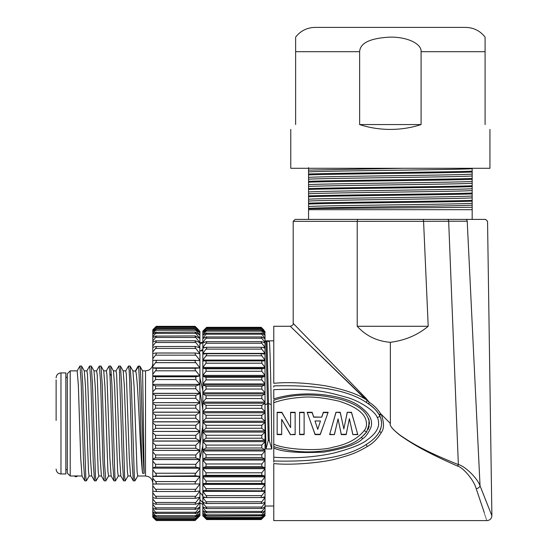 <?xml version="1.0" encoding="UTF-8"?>
<svg xmlns="http://www.w3.org/2000/svg" width="548" height="548" viewBox="0 0 548 548"><rect width="100%" height="100%" fill="white"/><g stroke="black" fill="none" stroke-linecap="round" stroke-linejoin="round"><path stroke-width="0.82" d="M195.814 353.022C194.814 353.008 194.814 353.72 195.814 355.166L199.924 360.454L199.924 353.809L195.814 353.022L155.762 353.001L152.796 353.549L152.796 367.852L199.924 367.852L199.924 360.522L155.557 360.289C156.55 360.426 156.55 361.214 155.557 362.653L152.796 366.119M197.979 329.197L199.924 331.478L195.814 327.149L155.557 327.149L152.796 330.04L152.796 353.549M198.02 329.232L195.814 327.04C194.814 326.067 194.814 326.101 195.814 327.149C194.814 326.101 194.814 326.067 195.814 327.04M195.814 327.759C194.814 326.903 194.814 327.046 195.814 328.19C194.814 327.046 194.814 326.903 195.814 327.759L199.924 331.492L199.924 332.821L195.814 328.19L155.557 328.19L152.796 331.28M195.814 329.526C194.814 328.793 194.814 329.047 195.814 330.273L155.557 330.273C156.55 329.047 156.55 328.793 155.557 329.526L156.242 329.108L195.122 329.108L199.924 332.841L199.856 338.452M195.814 330.273L199.924 335.157L195.177 332.019L155.557 332.321C156.55 331.725 156.55 332.074 155.557 333.376L152.796 336.76M195.814 332.321C194.814 331.725 194.814 332.074 195.814 333.376L199.924 338.452L199.815 342.685M199.924 338.493L195.259 335.917L155.557 336.116C156.55 335.657 156.55 336.109 155.557 337.472L152.796 340.945M195.814 336.116C194.814 335.657 194.814 336.109 195.814 337.472L199.924 342.685L199.746 347.802M199.924 342.733L195.355 340.746L155.557 340.87C156.55 340.555 156.55 341.103 155.557 342.5L152.796 346.035M195.814 340.87C194.814 340.555 194.814 341.103 195.814 342.5L199.924 347.802L199.588 353.741M199.924 347.857L195.472 346.459L155.557 346.521C156.55 346.357 156.55 346.994 155.557 348.425L152.796 351.974M195.814 346.521C194.814 346.357 194.814 346.994 195.814 348.425L199.924 353.809M195.814 360.289C194.814 360.426 194.814 361.214 195.814 362.653L199.924 367.852L199.924 375.853L152.796 375.853L152.796 384.381L199.924 384.381L199.924 375.942L195.814 376.819L195.814 379.545L199.924 384.381L199.924 393.341L152.796 393.341L152.796 402.629L199.924 402.629L199.924 393.437L195.814 395.382L195.814 398.348L199.924 402.629L199.924 412.137L152.796 412.137L152.796 413.219L155.557 415.179L155.557 418.254L152.796 420.604L152.796 413.219M152.796 367.852L199.924 367.927L195.814 368.256C194.814 368.537 194.814 369.393 195.814 370.811L199.924 375.942L152.796 375.942M152.796 384.381L199.924 384.477L195.814 385.895L195.814 388.758L199.924 393.437L152.796 393.437M152.796 402.629L199.924 402.725L195.814 405.178L195.814 408.219L199.924 412.137L199.924 421.775L152.796 421.775L152.796 431.434L199.924 431.434L199.924 421.878L195.814 425.262L195.814 428.344L199.924 431.434L199.924 441.003L152.796 441.003L152.796 450.381L199.924 450.381L199.924 441.099L195.814 445.264L195.814 448.257L199.924 450.381L199.924 459.457L152.796 459.457L152.796 468.143L199.924 468.143L199.924 459.553L195.814 464.314L195.814 467.081L199.924 468.143L199.924 476.342L152.796 476.342L152.796 517.1L155.557 519.833C156.55 520.812 156.55 520.771 155.557 519.73M152.796 514.421L156.228 516.915L195.136 516.915L195.814 516.531C194.814 517.216 194.814 516.935 195.814 515.682L199.924 510.729L199.924 515.743L195.814 519.833C194.814 520.812 194.814 520.771 195.814 519.73M195.814 516.531L199.924 513.366L195.814 518.107C194.814 519.285 194.814 519.463 195.814 518.641L199.924 515.045L195.814 519.497C194.814 520.579 194.814 520.648 195.814 519.71L197.979 517.682M152.796 517.052L155.557 519.71C156.55 520.648 156.55 520.579 155.557 519.497L195.814 519.497C194.814 520.579 194.814 520.648 195.814 519.71M152.796 516.243L155.557 518.641C156.55 519.463 156.55 519.285 155.557 518.107L195.814 518.107C194.814 519.285 194.814 519.463 195.814 518.641M195.814 512.243L199.924 507.112L199.924 510.695L195.814 513.401C194.814 513.949 194.814 513.565 195.814 512.243L155.557 512.243C156.55 513.565 156.55 513.949 155.557 513.401L152.796 511.599M155.557 513.401L195.814 513.401M195.814 507.832L199.924 502.585L199.924 507.071L195.814 509.277C194.814 509.688 194.814 509.208 195.814 507.832L155.557 507.832C156.55 509.208 156.55 509.688 155.557 509.277L152.796 507.811M155.557 509.277L195.814 509.277M195.814 502.495L199.924 497.187L199.924 502.53L195.814 504.222C194.814 504.482 194.814 503.907 195.814 502.495L155.557 502.495C156.55 503.907 156.55 504.482 155.557 504.222L152.796 503.091M155.557 504.222L195.814 504.222M195.814 496.296L199.924 490.981L199.924 497.125L195.814 498.276C194.814 498.392 194.814 497.728 195.814 496.296L155.557 496.296C156.55 497.728 156.55 498.392 155.557 498.276L152.796 497.509M155.557 498.276L195.814 498.276M195.814 489.296L199.924 484.035L199.924 490.912L195.814 491.515C194.814 491.474 194.814 490.734 195.814 489.296L155.557 489.296C156.55 490.734 156.55 491.474 155.557 491.515L152.796 491.111M155.557 491.515L195.814 491.515M195.814 484C194.814 483.815 194.814 483.007 195.814 481.576L199.924 476.424L199.924 483.959L152.796 483.973M152.796 468.143L199.924 468.232L195.814 473.219C194.814 474.623 194.814 475.493 195.814 475.828L199.924 476.424L152.796 476.424M152.796 450.381L199.924 450.47L195.814 454.963L195.814 457.861L199.924 459.553L152.796 459.553M152.796 431.434L199.924 431.529L195.814 435.331L195.814 438.379L199.924 441.099L152.796 441.099M152.796 412.24L199.924 412.24L195.814 415.179L195.814 418.254L199.924 421.878L152.796 421.878M199.924 490.912L199.465 490.981M199.924 483.959L152.796 484.035M199.924 360.522L198.643 360.454M202.835 515.716L206.041 518.805C206.952 519.785 206.952 519.819 206.041 518.929L202.835 515.736L202.835 331.136L204.007 329.965M199.924 344.137L202.835 342.541M202.835 349.405L199.924 351.227M199.924 492.494L202.835 495.824M202.835 502.687L199.924 499.591M199.924 459.128L202.835 445.688M202.835 390.546L199.924 377.956M202.835 409.699L199.924 390.649M199.924 445.346L202.835 425.645M199.924 342.527L202.815 342.342M202.835 504.372L199.924 503.002M203 515.12L206.041 518.6C206.952 519.586 206.952 519.662 206.041 518.805C206.952 519.662 206.952 519.586 206.041 518.6L261.814 518.6C260.903 519.586 260.903 519.662 261.814 518.805C260.903 519.785 260.903 519.819 261.814 518.929L265.02 515.736L261.814 518.805C260.903 519.662 260.903 519.586 261.814 518.6L265.02 515.12L261.814 517.744C260.903 518.476 260.903 518.305 261.814 517.223L265.02 513.503L261.814 515.647C260.903 516.25 260.903 515.983 261.814 514.825L265.02 510.9L261.814 512.538C260.903 513.01 260.903 512.64 261.814 511.421L265.02 507.338L265.02 506.845L261.814 508.455C260.903 508.791 260.903 508.325 261.814 507.058L265.02 502.859L265.02 502.256L261.814 503.441C260.903 503.633 260.903 503.078 261.814 501.776L265.02 497.502L265.02 496.803L261.814 497.55C260.903 497.598 260.903 496.961 261.814 495.639L265.02 491.344L265.02 490.549L261.814 490.844L261.814 488.706L265.02 484.432L265.02 483.555L261.814 483.405L261.814 481.062L265.02 476.856L265.02 475.904L261.814 475.308L261.814 472.78L265.02 468.698L265.02 467.677L261.814 466.636L261.814 463.964L265.02 460.039L265.02 458.971L261.814 457.498L261.814 454.703L265.02 450.983L265.02 449.867L261.814 447.983L261.814 445.099L265.02 441.62L265.02 440.476L261.814 438.201L261.814 435.256L265.02 432.064L265.02 430.906L202.835 430.906L206.041 428.262L206.041 425.282L202.835 422.412L265.02 422.412L265.02 421.248L202.835 421.248L206.041 418.261L261.814 418.261L261.814 415.295L265.02 412.767L202.835 412.767L206.041 415.295L206.041 418.261M202.835 440.476L206.041 438.201L206.041 435.256L202.835 432.064L265.02 432.064L265.02 440.476L202.835 440.476M202.835 449.867L206.041 447.983L206.041 445.099L202.835 441.62L265.02 441.62L265.02 449.867L202.835 449.867M202.835 458.971L206.041 457.498L206.041 454.703L202.835 450.983L265.02 450.983L265.02 458.971L202.835 458.971M202.835 467.677L206.041 466.636L206.041 463.964L202.835 460.039L265.02 460.039L265.02 467.677L202.835 467.677M202.835 475.904L206.041 475.308L206.041 472.78L202.835 468.698L265.02 468.698L265.02 475.904L202.835 475.904M202.835 483.555L206.041 483.405L206.041 481.062L202.835 476.856L265.02 476.856L265.02 483.555L202.835 483.555M202.835 490.549L261.814 490.844M206.041 490.844L206.041 488.706L202.835 484.432L265.02 484.432L265.02 490.549M202.835 496.803L206.274 497.577L261.814 497.55M206.041 497.55C206.952 497.598 206.952 496.961 206.041 495.639L202.835 491.344L265.02 491.344L265.02 496.803M202.835 502.256L206.397 503.516L261.814 503.441M206.041 503.441C206.952 503.633 206.952 503.078 206.041 501.776L202.835 497.502L205.843 497.502M202.835 506.845L206.5 508.599L261.814 508.455M206.041 508.455C206.952 508.791 206.952 508.325 206.041 507.058L202.835 502.859L204.452 502.859M202.835 510.524L206.582 512.764L261.814 512.538M206.041 512.538C206.952 513.01 206.952 512.64 206.041 511.421L202.835 507.338L203.808 507.338M202.835 513.243L206.651 515.976L261.814 515.647M206.041 515.647C206.952 516.25 206.952 515.983 206.041 514.825L202.835 510.9L203.431 510.9M202.835 514.983L206.041 517.744C206.952 518.476 206.952 518.305 206.041 517.223L203.185 513.503M206.041 517.744C206.952 518.476 206.952 518.305 206.041 517.223L261.814 517.223C260.903 518.305 260.903 518.476 261.814 517.744M261.814 418.261L265.02 421.248L265.02 411.61L202.835 411.61L206.041 408.322L206.041 405.39L202.835 403.239L265.02 403.239L265.02 402.109L202.835 402.109L206.041 398.547L206.041 395.683L202.835 393.937L265.02 393.937L265.02 392.841L202.835 392.841L206.041 389.046L206.041 386.285L202.835 384.956L265.02 384.956L265.02 383.901L202.835 383.901L206.041 379.922L206.041 377.291L202.835 376.401L265.02 376.401L265.02 375.401L202.835 375.401L206.041 371.27L206.041 368.804L202.835 368.352L265.02 368.352L265.02 367.427L202.835 367.427L206.041 363.194L206.041 360.913L202.835 360.913L265.02 360.913L261.814 360.913L261.814 363.194L265.02 367.427L265.02 360.063L202.835 360.063L206.041 355.775C206.952 354.398 206.952 353.707 206.041 353.713L202.835 354.159M262.636 347.494L265.02 347.494L265.02 353.398L261.814 349.103C260.903 347.74 260.903 347.131 261.814 347.268L206.041 347.268C206.952 347.131 206.952 347.74 206.041 349.103L202.835 353.398L265.02 353.398L265.02 360.063L261.814 355.775C260.903 354.398 260.903 353.707 261.814 353.713L206.041 353.713M206.041 347.268L202.835 348.165M205.226 347.494L202.835 347.494L206.041 343.24C206.952 341.911 206.952 341.383 206.041 341.664L202.835 342.993M263.67 342.425L265.02 342.425L265.02 347.494L261.814 343.24C260.903 341.911 260.903 341.383 261.814 341.664L206.041 341.664M204.192 342.425L202.835 342.425L206.041 338.26C206.952 336.979 206.952 336.541 206.041 336.952L202.835 338.698M264.198 338.246L265.02 338.246L265.02 342.425L261.814 338.26C260.903 336.979 260.903 336.541 261.814 336.952L206.041 336.952M203.664 338.246L202.835 338.246L206.041 334.212C206.952 332.985 206.952 332.65 206.041 333.191L202.835 335.342M264.52 334.999L265.02 334.999L265.02 338.246L261.814 334.212C260.903 332.985 260.903 332.65 261.814 333.191L206.041 333.191M203.335 334.999L202.835 334.999L206.041 331.136C206.952 329.992 206.952 329.752 206.041 330.417L202.835 332.944M264.739 332.718L265.02 334.999L261.814 331.136C260.903 329.992 260.903 329.752 261.814 330.417L261.191 330.047L206.665 330.047L206.041 330.417M203.116 332.718L206.041 329.081C206.952 328.019 206.952 327.882 206.041 328.663L202.835 331.54M264.91 331.437L265.02 332.718L261.814 329.081L206.041 329.081C206.952 328.019 206.952 327.882 206.041 328.663M202.952 331.437L206.041 328.053C206.952 327.088 206.952 327.053 206.041 327.951L203.986 329.985M263.848 329.965L261.814 328.053L206.041 328.053C206.952 327.088 206.952 327.053 206.041 327.951M265.02 515.716L264.855 515.12M265.02 514.983L264.677 513.503M265.02 513.243L265.02 510.9L264.424 510.9M265.02 510.524L265.02 507.338L264.047 507.338M265.02 506.845L265.02 502.859L263.41 502.859M265.02 502.256L265.02 497.502L262.013 497.502M261.814 425.282L265.02 422.412L265.02 430.906L261.814 428.262L261.814 425.282L206.041 425.282M265.02 515.743L263.848 516.915M261.814 405.39L265.02 403.239L265.02 411.61L261.814 408.322L261.814 405.39L206.041 405.39M261.814 395.683L265.02 393.937L265.02 402.109L261.814 398.547L261.814 395.683L206.041 395.683M261.814 386.285L265.02 384.956L265.02 392.841L261.814 389.046L261.814 386.285L206.041 386.285M261.814 377.291L265.02 376.401L265.02 383.901L261.814 379.922L261.814 377.291L206.041 377.291M261.814 368.804L265.02 368.352L265.02 375.401L261.814 371.27L261.814 368.804L206.041 368.804M261.814 353.713L265.02 354.159M261.814 347.268L265.02 348.165M261.814 341.664L265.02 342.993M261.814 336.952L265.02 338.698M261.814 333.191L265.02 335.342M261.814 330.417L265.02 332.944M261.814 328.663C260.903 327.882 260.903 328.019 261.814 329.081C260.903 328.019 260.903 327.882 261.814 328.663L265.02 331.54M261.814 327.951C260.903 327.053 260.903 327.088 261.814 328.053C260.903 327.088 260.903 327.053 261.814 327.951L263.876 329.985M273.767 387.08L273.767 386.388M273.767 399.06L273.767 389.669C317.806 387.826 331.362 393.354 345.911 397.122C358.015 400.163 375.065 410.63 377.325 417.672C378.209 418.925 378.647 421.261 378.634 424.693C377.921 429.933 374.12 434.996 367.215 439.873C361.872 444.264 350.864 448.62 334.205 452.956C325.916 454.909 316.312 456.313 305.394 457.176C294.639 457.95 284.097 457.964 273.767 457.21L273.767 446.627C297.304 453.874 321.306 453.641 345.781 445.914C354.035 443.401 360.981 438.763 366.619 432.002L369.468 423.357C367.729 409.24 353.364 403.794 344.034 400.355C318.963 393.252 295.543 393.217 273.767 400.252M273.767 400.985L273.767 401.753M273.767 459.32L273.767 459.813M273.767 460.491L273.767 457.21M271.226 404.609L268.527 403.506L269.191 440.476L271.794 448.963L271.226 404.609C270.589 371.428 269.952 344.507 269.315 341.336L266.999 341.336L268.527 403.506L265.02 404.568M271.794 448.963L266.02 448.963L268.26 440.476L266.068 341.336L265.02 341.336M265.02 409.082L266.02 448.963M269.315 341.336L266.999 341.336M269.191 440.476L268.26 440.476M273.767 402.705L273.767 444.175C285.652 449.908 320.724 451.394 333.376 447.113C347.281 444.353 357.556 438.845 364.208 430.577C366.776 427.563 367.174 423.515 365.406 418.439C362.331 411.5 353.494 405.746 338.897 401.163C322.69 397.43 309.538 396.218 299.434 397.526C289.844 398.286 281.288 400.013 273.767 402.705L273.767 400.335M273.767 398.862C288.344 394.409 304.277 392.971 321.566 394.546C337.054 396.245 348.918 399.574 357.166 404.54C369.078 412.418 373.599 420.186 370.736 427.858C368.009 433.667 365.317 437.27 362.666 438.653C357.776 444.038 344.925 448.504 324.128 452.059C298.797 453.285 282.008 451.936 273.767 448.017L273.767 444.312M447.51 219.399A1.945 1.158 90 0 1 448.668 221.234L423.577 221.33L428.2 326.279C417.59 335.109 404.979 340.445 390.361 342.295C377.038 341.253 365.995 335.917 357.214 326.279L357.214 221.344L423.577 221.33L423.234 219.399L485.603 219.399L487.549 221.317L491.878 515.668C491.611 518.648 489.994 520.292 487.021 520.6L273.767 520.6L273.767 463.567C291.289 465.533 324.169 462.56 337.308 458.56C351.864 454.573 356.892 452.58 367.249 446.565L366.208 444.503C348.206 456.696 317.395 462.19 273.767 460.971L273.767 462.128M380.75 413.788L380.613 413.678C377.414 408.808 373.674 405.061 369.379 402.424L366.126 398.458A2.918 0.521 -45.1 0 1 365.4 399.184C357.036 393.854 343.802 389.409 325.697 385.854C305.668 382.764 288.358 381.915 273.767 383.312L273.767 326.279L290.282 326.279C292.632 325.478 293.598 324.512 293.201 323.361M361.433 437.489L366.619 431.995L369.468 423.542M273.767 385.902C317.388 384.682 348.213 390.183 366.235 402.39C372.804 406.685 377.106 410.781 379.141 414.678L380.908 418.72L381.614 423.056L381.271 426.707L379.538 431.468C377.127 436.092 372.688 440.434 366.208 444.503M390.361 342.295L390.361 423.44L381.278 414.35C384.216 422.844 384.21 428.906 381.264 432.543C377.647 438.701 372.976 443.373 367.249 446.565M357.214 221.344L293.194 221.344L357.214 221.344L357.556 219.399L295.139 219.399L465.677 219.399A1.945 1.541 90 0 1 467.211 221.221C494.392 221.344 494.392 221.344 467.211 221.221L448.668 221.234L458.354 464.588C464.266 465.718 477.034 477.493 480.048 485.816C495.714 525.505 495.714 525.505 480.048 485.809A4.021 2.685 160.9 0 1 476.239 488.754C490.494 531.067 490.494 531.067 476.233 488.754C473.945 479.966 462.964 467.41 457.683 466.122C420.946 450.011 409.219 441.565 400.321 435.516C392.628 429.433 389.306 425.412 390.361 423.44C389.306 425.426 392.649 429.42 400.389 435.42C409.349 441.325 421.179 449.723 458.354 464.588A3.151 0.664 111.7 0 1 457.683 466.122M366.126 398.458L293.207 323.375L366.126 398.458M295.516 325.745L307.517 338.102M365.4 399.184L290.296 326.293L367.153 400.547L366.242 402.396L368.681 403.979C372.722 406.527 376.209 410.096 379.141 414.678M367.626 400.177A2.918 0.425 -37.5 0 1 367.153 400.547L369.379 402.424A1.945 0.349 124.2 0 0 368.681 403.979M380.627 413.699L379.127 414.658M320.47 420.974L317.751 429.303L314.977 420.974L320.47 420.974L319.662 423.44M290.385 434.612L281.706 419.323L281.706 434.612L277.158 434.612L277.158 412.267L281.843 412.267L290.598 427.604L290.598 412.267L295.146 412.267L295.146 434.612L290.385 434.612L295.146 434.276M299.578 412.267L304.126 412.267L304.126 434.612L299.578 434.612L299.578 412.267M321.772 416.966L323.32 412.267L328.142 412.267L320.224 434.612L315.079 434.612L307.161 412.267L312.141 412.267L313.689 416.966L321.772 417.165L323.32 412.603L328.026 412.603M335.958 412.267L340.219 412.603L342.651 423.44L340.219 412.267L335.958 412.267L329.629 434.612L334.424 434.612L329.725 434.276M342.651 423.44L343.849 428.954L347.233 412.267L351.494 412.267L357.823 434.612L352.83 434.612L357.728 434.276M334.424 434.612L338.054 418.864L341.281 434.612L346.172 434.612L349.384 418.624L352.83 434.612M314.977 420.974L315.799 423.44M277.158 412.603L281.843 412.603L288.221 423.44M277.158 434.276L281.706 434.276M284.042 423.44L290.385 434.276M290.598 412.603L295.146 412.603M299.578 434.276L304.126 434.276M299.578 412.603L304.126 412.603M307.284 412.603L312.141 412.603L313.689 417.165L321.772 417.165M311.12 423.44L315.079 434.276L320.224 434.276L324.183 423.44M338.993 423.44L341.281 434.276L346.172 434.276L348.418 423.44M350.425 423.44L352.83 434.276M347.233 412.267L351.494 412.603L354.659 423.44M347.233 412.603L344.966 423.44M335.958 412.603L332.794 423.44M336.999 423.44L334.424 434.276M371.222 440.989L372.9 439.592M381.271 426.707L381.614 423.159M380.887 418.665L380.709 418.131M380.675 418.035L380.189 416.775M372.763 407.164L371.428 406.047M455.559 221.214L448.791 221.234M357.214 326.279L428.2 326.279M357.556 219.399L423.234 219.399M308.551 209.685L472.171 209.685L472.171 207.226C450.066 207.726 318.662 208.247 308.551 208.754L308.551 219.399M472.171 209.685L472.171 219.399M308.551 167.62L308.551 208.754M308.551 174.031C330.403 173.079 450.319 172.12 472.171 171.168L472.171 172.045C450.319 172.997 330.403 173.949 308.551 174.908M308.551 181.32C330.403 180.367 450.319 179.408 472.171 178.456L472.171 179.333C450.319 180.285 330.403 181.237 308.551 182.196M308.551 188.608C330.403 187.649 450.319 186.697 472.171 185.745L472.171 186.615C450.319 187.574 330.396 188.526 308.551 189.478M308.551 195.896C330.403 194.937 450.319 193.985 472.171 193.033L472.171 193.903C450.319 194.862 330.403 195.814 308.551 196.766M308.551 203.178C330.403 202.226 450.319 201.274 472.171 200.315L472.171 201.191C450.319 202.144 330.396 203.103 308.551 204.055M472.171 171.168L472.171 168.668C463.807 169.764 316.915 170.866 308.551 171.969M472.171 178.456L472.171 175.956C463.807 177.052 316.915 178.155 308.551 179.251M472.171 185.745L472.171 183.238C463.807 184.34 316.915 185.443 308.551 186.539M472.171 207.226L472.171 201.191M472.171 200.315L472.171 193.903M472.171 193.033L472.171 186.615M472.171 183.238L472.171 179.333M472.171 175.956L472.171 172.045M472.171 168.668L472.171 168.284M472.171 174.106C463.807 175.209 316.915 176.305 308.551 177.408M472.171 181.395C463.807 182.498 316.915 183.594 308.551 184.697M403.595 168.284L308.551 170.12M472.171 188.683C463.807 189.779 316.915 190.882 308.551 191.985M472.171 190.526C463.807 191.629 316.915 192.732 308.551 193.828M472.171 195.972C463.807 197.068 316.915 198.171 308.551 199.267M472.171 197.814C463.807 198.917 316.915 200.013 308.551 201.116M472.171 203.253C463.807 204.356 316.915 205.459 308.551 206.555M472.171 205.103C463.807 206.206 316.915 207.302 308.551 208.404M489.946 129.417L489.946 168.284L290.769 168.284L290.769 129.417M295.625 124.56C289.118 131.068 289.118 131.068 295.625 124.56C289.118 131.068 289.118 131.068 295.625 124.56L295.625 37.648L295.625 51.69L359.632 51.69C360.084 42.943 370.325 38.086 390.361 37.113C408.555 36.969 421.816 44.333 421.083 51.69L485.09 51.69L485.09 37.648L485.09 124.56C491.597 131.068 491.597 131.068 485.09 124.56C491.597 131.068 491.597 131.068 485.09 124.56M359.632 51.69L359.632 124.56C369.386 127.766 379.627 129.383 390.361 129.417C401.088 129.383 411.329 127.766 421.083 124.56L421.083 51.69M359.632 124.56L421.083 124.56M295.625 37.113C300.578 30.825 307.058 27.592 315.059 27.4L465.656 27.4C473.664 27.592 480.137 30.825 485.09 37.113M152.796 329.78L153.337 329.238L152.796 330.04M152.796 367.927L152.796 375.853M152.796 384.477L152.796 393.341M152.796 402.725L152.796 412.137M152.796 420.604L152.796 421.775M152.796 431.529L152.796 441.003M152.796 450.47L152.796 459.457M152.796 468.232L152.796 476.342M84.303 370.873L86.899 370.873L87.481 374.544L90.441 458.107L91.708 475.979M91.722 476L89.132 476L88.495 471.609L85.474 385.991L84.31 370.886M94.016 370.873L96.612 370.873L97.195 374.537L100.154 458.128L101.421 475.972M101.435 476L98.846 476L98.208 471.595L95.194 385.991L94.023 370.886M103.736 370.873L106.333 370.873L106.908 374.531L109.874 458.155L111.148 475.986M111.155 476L108.566 476L107.929 471.588L104.908 385.991L103.743 370.886M82.008 476L70.213 476L70.213 370.873L77.179 370.873L78.343 385.066L80.72 458.101L82.001 475.986M132.883 370.873L135.651 371.195C136.836 373.407 138.034 395.163 139.226 419.775C140.357 443.085 141.487 466.321 142.617 473.301L144.151 473.301L142.617 370.893M152.796 363.584C152.673 366.591 151.282 368.79 148.611 370.181L145.515 370.873L145.515 476L137.712 476L137.075 471.595L134.054 385.95L132.89 370.886M123.163 370.873L125.759 370.873L126.341 374.49L129.307 458.203L130.568 475.972M130.582 476L127.999 476L127.355 471.581L124.341 386.004L123.17 370.886M113.45 370.873L116.046 370.873L116.621 374.51L119.594 458.176L120.861 475.979M120.868 476L118.279 476L117.642 471.575L114.628 386.052L113.457 370.886M79.885 366.085L81.57 366.078L82.769 384.285L85.755 476.596L86.351 480.863L89.201 475.931M86.824 370.955L89.605 366.085L91.283 366.078L92.482 384.244L95.468 476.582L96.071 480.863L98.914 475.931M99.311 366.085L101.003 366.078L102.195 384.216L104.586 464.437L105.86 480.802M74.74 476L75.083 476.602M76.809 475.876L76.528 476.363L74.994 476.363L74.713 475.876M79.96 366.016L81.152 382.319L83.543 462.519L84.817 480.863M89.673 366.016L90.865 382.292L93.263 462.498L94.53 480.863M99.387 366.016L100.585 382.278L102.976 462.491L104.243 480.863M109.031 366.085L109.703 370.243L110.299 382.326L112.696 462.526L113.963 480.863M115.971 370.955L118.82 366.016L119.416 370.229L122.41 462.505L123.677 480.863M128.465 366.085L129.136 370.215L129.732 382.278L132.123 462.491L133.39 480.863M138.178 366.085L138.425 366.365C139.822 372.133 141.22 461.642 142.617 473.301M138.254 366.023L139.966 366.365L138.425 366.365L135.651 371.195M109.107 366.043L110.717 366.078L111.915 384.285L114.902 476.596L115.505 480.863L118.347 475.931M118.82 366.037L120.437 366.078L121.629 384.251L124.622 476.582L125.218 480.863L128.068 475.931M128.533 366.03L130.15 366.078L131.342 384.223L134.335 476.575L134.931 480.863L137.781 475.931M142.74 371.195L139.966 366.365C141.363 372.133 142.761 461.642 144.151 473.301M70.213 476L67.294 473.088L67.294 373.791L70.213 370.873M60.979 372.914L65.842 372.914L65.842 473.965L60.979 473.965L60.979 372.914C58.033 373.202 56.41 374.825 56.122 377.771L56.122 377.853M56.122 379.894L56.122 420.398M155.557 519.71C156.55 520.648 156.55 520.579 155.557 519.497L152.796 516.538M155.557 518.641C156.55 519.463 156.55 519.285 155.557 518.107L152.796 514.962M155.557 516.531C156.55 517.216 156.55 516.935 155.557 515.682L152.796 512.38M152.796 508.825L155.557 512.243M152.796 504.331L155.557 507.832M152.796 498.954L155.557 502.495M152.796 492.748L155.557 496.296M152.796 485.788L155.557 489.296M155.557 484C156.55 483.815 156.55 483.007 155.557 481.576L152.796 478.137M195.814 475.828L152.796 476.171M155.557 475.828C156.55 475.493 156.55 474.623 155.557 473.219L152.796 469.889M195.814 467.081L155.557 467.081L152.796 467.793M155.557 467.081L155.557 464.314L152.796 461.135M195.814 457.861L155.557 457.861L152.796 458.923M155.557 457.861L155.557 454.963L152.796 451.97M195.814 448.257L155.557 448.257L152.796 449.668M155.557 448.257L155.557 445.264L152.796 442.489M195.814 438.379L155.557 438.379L152.796 440.126M155.557 438.379L155.557 435.331L152.796 432.797M195.814 428.344L155.557 428.344L152.796 430.406M155.557 428.344L155.557 425.262L152.796 423.001M155.557 327.149C156.55 326.101 156.55 326.067 155.557 327.04C156.55 326.067 156.55 326.101 155.557 327.149M153.33 329.245L155.557 327.04M155.557 328.19C156.55 327.046 156.55 326.903 155.557 327.759C156.55 326.903 156.55 327.046 155.557 328.19M152.796 330.245L155.557 327.759M155.557 330.273L152.796 333.526M152.796 331.739L155.557 329.526M152.796 334.232L155.557 332.321M152.796 337.698L155.557 336.116M152.796 342.11L155.557 340.87M152.796 347.411L155.557 346.521M195.814 355.166L155.557 355.166L152.796 358.693M155.557 355.166C156.55 353.72 156.55 353.008 155.557 353.022M152.796 360.447L155.557 360.289M195.814 370.811L155.557 370.811L152.796 374.174M155.557 370.811C156.55 369.393 156.55 368.537 155.557 368.256L152.796 368.037M195.814 379.545L155.557 379.545L152.796 382.771M155.557 379.545L155.557 376.819L152.796 376.236M195.814 388.758L155.557 388.758L152.796 391.813M155.557 388.758L155.557 385.895L152.796 384.949M195.814 398.348L155.557 398.348L152.796 401.205M155.557 398.348L155.557 395.382L152.796 394.08M195.814 408.219L155.557 408.219L152.796 410.836M155.557 408.219L155.557 405.178L152.796 403.54M195.417 353.022L155.947 353.022M364.208 430.577L366.619 432.002M362.666 438.653L361.488 437.468M377.325 417.672L379.97 416.268M381.278 414.35L379.552 415.425M381.264 432.543L379.538 431.468M467.211 221.221L480.048 485.816M206.041 428.262L261.814 428.262M206.041 438.201L261.814 438.201M206.041 435.256L261.814 435.256M206.041 447.983L261.814 447.983M206.041 445.099L261.814 445.099M206.041 457.498L261.814 457.498M206.041 454.703L261.814 454.703M206.041 466.636L261.814 466.636M206.041 463.964L261.814 463.964M206.041 475.308L261.814 475.308M206.041 472.78L261.814 472.78M206.041 483.405L261.814 483.405M206.041 481.062L261.814 481.062M206.233 490.844L261.622 490.844M206.041 488.706L261.814 488.706M206.041 495.639L261.814 495.639M206.041 501.776L261.814 501.776M206.041 507.058L261.814 507.058M206.041 511.421L261.814 511.421M206.041 514.825L261.814 514.825M206.041 415.295L261.814 415.295M206.041 408.322L261.814 408.322M206.041 398.547L261.814 398.547M206.041 389.046L261.814 389.046M206.041 379.922L261.814 379.922M206.041 371.27L261.814 371.27M206.041 363.194L261.814 363.194M206.041 355.775L261.814 355.775M206.322 353.713L261.54 353.713M206.041 349.103L261.814 349.103M206.041 343.24L261.814 343.24M206.041 338.26L261.814 338.26M206.041 334.212L261.814 334.212M206.041 331.136L261.814 331.136M111.58 376.175L109.915 373.633M195.814 515.682L155.557 515.682M195.499 491.515L155.865 491.515M195.814 481.576L155.557 481.576M195.814 473.219L155.557 473.219M195.814 464.314L155.557 464.314M195.814 454.963L155.557 454.963M195.814 445.264L155.557 445.264M195.814 435.331L155.557 435.331M195.814 425.262L155.557 425.262M195.814 333.376L155.557 333.376M195.814 337.472L155.557 337.472M195.814 342.5L155.557 342.5M195.814 348.425L155.557 348.425M195.684 360.289L155.68 360.289M195.814 362.653L155.557 362.653M195.814 368.256L155.557 368.256M195.814 376.819L155.557 376.819M195.814 385.895L155.557 385.895M195.814 395.382L155.557 395.382M195.814 405.178L155.557 405.178M195.814 415.179L155.557 415.179M195.814 418.254L155.557 418.254M200.363 350.809L202.835 350.809M202.835 515.743L204.007 516.915M273.767 506.023L265.02 506.023M273.767 340.849L265.02 340.849M368.489 418.371L369.057 420.158L368.653 428.057M381.203 419.837L381.614 423.056M380.175 416.733L380.901 418.72M380.894 428.173L380.031 430.461M295.139 219.399L293.194 221.344L293.194 323.361M369.393 422.022L369.427 422.405M368.989 426.974L369.208 426.07M368.05 429.516L368.831 427.536M380.661 417.98L380.518 417.59M380.428 417.37L380.285 417.014M261.163 518.196L206.692 518.196M261.136 519.401L206.719 519.401M261.136 519.572L206.719 519.572M261.149 328.163L206.706 328.163M261.136 327.307L206.719 327.307M145.515 370.873L142.603 370.873M81.563 366.091L84.344 370.948M91.276 366.085L94.057 370.948M100.99 366.078L103.778 370.948M105.846 480.802L108.634 475.931M76.775 476.602L77.247 475.787M75.158 476.671L76.699 476.671M84.817 480.836L86.351 480.836M94.53 480.843L96.071 480.843M104.243 480.849L105.785 480.849M113.963 480.836L115.505 480.836M123.677 480.843L125.218 480.843M133.39 480.849L134.931 480.849M110.71 366.091L113.491 370.948M120.423 366.085L123.204 370.948M130.136 366.078L132.924 370.941M139.856 366.071L142.644 370.941M106.257 370.955L109.038 366.091M111.114 475.924L113.902 480.788M120.827 475.924L123.615 480.795M125.684 370.955L128.472 366.078M130.54 475.924L133.328 480.802M135.397 370.948L138.192 366.071M81.967 475.924L84.748 480.788M91.68 475.924L94.468 480.795M96.537 370.955L99.325 366.078M101.394 475.924L104.182 480.802M79.892 366.091L77.11 370.955M67.294 377.284L65.842 377.284M67.294 469.588L65.842 469.588M60.979 473.965C58.033 473.678 56.41 472.054 56.122 469.102M145.515 476L148.611 476.698C151.282 478.089 152.673 480.288 152.796 483.288M152.796 517.1L153.337 517.641M156.303 520.545L195.067 520.545M156.296 520.367L195.067 520.367M156.276 519.155L195.095 519.155M156.303 326.334L195.067 326.334M156.283 327.204L195.081 327.204"/></g></svg>
